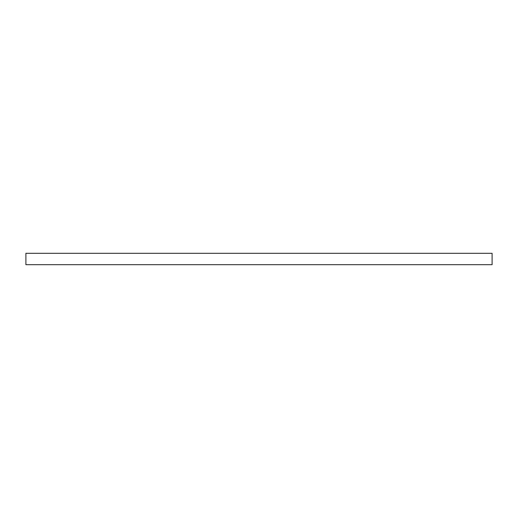 <?xml version="1.0" encoding="UTF-8"?>
<svg xmlns="http://www.w3.org/2000/svg" width="518" height="518" viewBox="0 0 518 518"><rect width="100%" height="100%" fill="white"/><g stroke="black" fill="none" stroke-linecap="round" stroke-linejoin="round"><path stroke-width="0.78" d="M492.1 264.685L25.9 264.685L25.9 253.315L492.1 253.315L492.1 264.685"/></g></svg>
